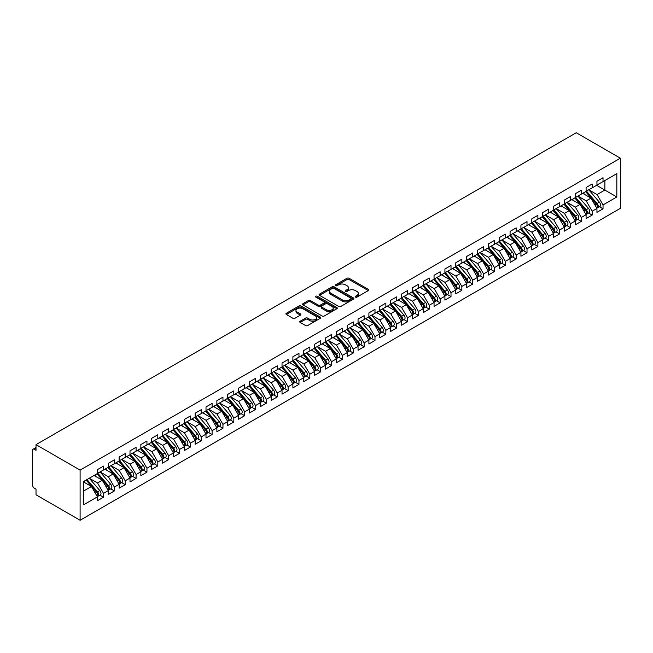 <?xml version="1.0" encoding="UTF-8"?>
<svg xmlns="http://www.w3.org/2000/svg" width="653" height="653" viewBox="0 0 653 653"><rect width="100%" height="100%" fill="white"/><g stroke="black" fill="none" stroke-linecap="round" stroke-linejoin="round"><path stroke-width="0.98" d="M355.469 297.115A1.053 0.612 0 0 0 356.962 297.115L368.284 290.577A1.51 0.873 0 0 0 368.733 289.956A1.51 0.873 0 0 0 368.284 289.344L349.102 278.268A1.51 0.873 0 0 0 346.972 278.268L335.642 284.806A1.053 0.612 0 0 0 335.332 285.239A1.053 0.612 0 0 0 335.642 285.671A1.053 0.612 0 0 0 337.136 285.671L338.605 284.822A4.824 2.783 0 0 1 345.421 284.822L347.021 285.745A4.824 2.783 0 0 1 348.433 287.712A4.824 2.783 0 0 1 347.021 289.679L345.559 290.528A1.053 0.612 0 0 0 345.249 290.96A1.053 0.612 0 0 0 345.559 291.393A1.053 0.612 0 0 0 347.053 291.393L348.514 290.544A4.824 2.783 0 0 1 355.338 290.544L356.938 291.467A4.824 2.783 0 0 1 358.35 293.434A4.824 2.783 0 0 1 356.938 295.409L355.469 296.25A1.053 0.612 0 0 0 355.159 296.682A1.053 0.612 0 0 0 355.469 297.115L355.469 296.25M300.176 321.219A1.51 0.873 0 0 0 299.735 321.839A1.51 0.873 0 0 0 300.176 322.451L305.563 325.561A1.51 0.873 0 0 0 307.694 325.561L320.272 318.297A1.51 0.873 0 0 0 320.713 317.685A1.51 0.873 0 0 0 320.272 317.064L301.082 305.988A1.51 0.873 0 0 0 298.952 305.988L286.373 313.252A1.51 0.873 0 0 0 285.932 313.864A1.51 0.873 0 0 0 286.373 314.485L292.879 318.24A1.51 0.873 0 0 0 295.009 318.24L300.388 315.13A1.51 0.873 0 0 0 300.829 314.517A1.51 0.873 0 0 0 300.388 313.897L297.164 312.036A4.032 2.326 0 0 1 295.98 310.387A4.032 2.326 0 0 1 298.47 308.24A4.032 2.326 0 0 1 302.87 308.747L315.497 316.036A4.032 2.326 0 0 1 316.681 317.685A4.032 2.326 0 0 1 314.191 319.831A4.032 2.326 0 0 1 309.8 319.333L307.694 318.117A1.51 0.873 0 0 0 305.563 318.117L300.176 321.219L300.176 322.451M576.264 132.739L620.35 158.197L80.107 470.103L36.013 444.652L576.264 132.739M338.711 306.42A1.51 0.873 0 0 0 340.842 306.42L353.42 299.164A1.51 0.873 0 0 0 353.861 298.543A1.51 0.873 0 0 0 353.42 297.931L334.23 286.855A1.51 0.873 0 0 0 332.099 286.855L319.521 294.111A1.51 0.873 0 0 0 319.08 294.732A1.51 0.873 0 0 0 319.521 295.344L338.711 306.42M316.264 297.344A1.053 0.612 0 0 1 317.342 297.49L336.826 308.738L324.263 315.995A1.51 0.873 0 0 1 322.133 315.995L302.951 304.91L308.33 301.833L308.33 300.576L302.951 303.686A1.51 0.873 0 0 0 302.51 304.298A1.51 0.873 0 0 0 302.951 304.91L302.951 303.686M308.33 301.833A1.51 0.873 0 0 1 310.461 301.833L310.461 300.576A1.51 0.873 0 0 0 308.33 300.576M310.461 300.576L318.24 305.065A1.51 0.873 0 0 0 320.378 305.065L323.945 303.008A1.51 0.873 0 0 0 324.386 302.388A1.51 0.873 0 0 0 323.945 301.776L315.848 297.099A1.053 0.612 0 0 1 315.538 296.666A1.053 0.612 0 0 1 316.191 296.103A1.053 0.612 0 0 1 317.342 296.233L336.842 307.498A1.51 0.873 0 0 1 337.283 308.118A1.51 0.873 0 0 1 336.842 308.73L336.842 307.498M36.013 444.652L36.013 450.292L34.282 449.288A2.302 1.33 -120 0 0 33.123 449.174A2.302 1.33 -120 0 0 32.65 450.227L32.65 485.334A2.302 1.33 -120 0 0 34.282 488.158L36.013 489.162L36.013 494.803L80.107 520.261L80.107 470.103M80.107 520.261L620.35 208.348L620.35 158.197M596.622 185.313L616.824 196.969L616.824 173.649L603.029 181.616L603.029 177.722L596.948 181.232L596.948 185.126L592.173 187.884L592.173 183.991L586.092 187.509L586.092 191.394L581.309 194.153L581.309 190.26L575.228 193.778L575.228 197.663L570.453 200.422L570.453 196.537L564.372 200.047L564.372 203.932L559.597 206.691L559.597 202.805L553.515 206.315L553.515 210.201L548.732 212.96L548.732 209.074L542.651 212.584L542.651 216.47L537.876 219.228L537.876 215.343L531.795 218.853L531.795 222.738L527.012 225.497L527.012 221.612L520.931 225.122L520.931 229.007L516.156 231.766L516.156 227.881L510.075 231.391L510.075 235.276L505.3 238.035L505.3 234.149L499.219 237.659L499.219 241.545L494.435 244.304L494.435 240.418L488.354 243.928L488.354 247.814L483.579 250.572L483.579 246.687L477.498 250.197L477.498 254.09L472.723 256.849L472.723 252.956L466.642 256.466L466.642 260.359L461.859 263.118L461.859 259.225L455.778 262.743L455.778 266.628L451.003 269.387L451.003 265.493L444.922 269.012L444.922 272.897L440.138 275.656L440.138 271.77L434.057 275.28L434.057 279.166L429.282 281.925L429.282 278.039L423.201 281.549L423.201 285.434L418.426 288.193L418.426 284.308L412.345 287.818L412.345 291.703L407.562 294.462L407.562 290.577L401.481 294.087L401.481 297.972L396.706 300.731L396.706 296.846L390.625 300.356L390.625 304.241L385.85 307L385.85 303.114L379.76 306.624L379.76 310.51L374.985 313.269L374.985 309.383L368.904 312.893L368.904 316.778L364.129 319.537L364.129 315.652L358.048 319.162L358.048 323.055L353.265 325.806L353.265 321.921L347.184 325.431L347.184 329.324L342.409 332.083L342.409 328.19L336.328 331.7L336.328 335.593L331.553 338.352L331.553 334.458L325.472 337.976L325.472 341.862L320.688 344.621L320.688 340.735L314.607 344.245L314.607 348.131L309.832 350.89L309.832 347.004L303.751 350.514L303.751 354.399L298.968 357.158L298.968 353.273L292.887 356.783L292.887 360.668L288.112 363.427L288.112 359.542L282.031 363.052L282.031 366.937L277.256 369.696L277.256 365.811L271.175 369.32L271.175 373.206L266.391 375.965L266.391 372.079L260.31 375.589L260.31 379.475L255.535 382.234L255.535 378.348L249.454 381.858L249.454 385.743L244.679 388.502L244.679 384.617L238.598 388.127L238.598 392.012L233.815 394.771L233.815 390.886L227.734 394.396L227.734 398.289L222.959 401.048L222.959 397.155L216.878 400.664L216.878 404.558L212.094 407.317L212.094 403.423L206.013 406.941L206.013 410.827L201.238 413.586L201.238 409.692L195.157 413.21L195.157 417.096L190.382 419.855L190.382 415.969L184.301 419.479L184.301 423.364L179.518 426.123L179.518 422.238L173.437 425.748L173.437 429.633L168.662 432.392L168.662 428.507L162.581 432.017L162.581 435.902L157.806 438.661L157.806 434.776L151.725 438.285L151.725 442.171L146.941 444.93L146.941 441.044L140.86 444.554L140.86 448.44L136.085 451.199L136.085 447.313L130.004 450.823L130.004 454.708L125.221 457.467L125.221 453.582L119.14 457.092L119.14 460.977L114.365 463.736L114.365 459.851L108.284 463.361L108.284 467.254L103.509 470.005L103.509 466.12L97.428 469.629L97.428 473.523L83.633 481.481L83.633 504.802L97.428 496.843L91.453 486.501L83.633 481.987M616.824 196.969L603.029 204.936L597.054 194.586L588.802 189.827L599.348 202.136L597.062 203.458A3.069 1.771 60 0 1 598.254 206.372A3.069 1.771 60 0 1 597.617 207.776A3.069 1.771 60 0 1 597.12 207.923M599.421 206.74L603.029 208.821L603.029 204.936M603.029 208.821L596.948 212.331L596.948 208.446L592.173 211.205L586.198 200.863L577.946 196.096L588.484 208.405L586.206 209.727A3.069 1.771 60 0 1 587.39 212.641A3.069 1.771 60 0 1 586.753 214.053A3.069 1.771 60 0 1 586.255 214.192M588.557 213.009L592.173 215.09L592.173 211.205M592.173 215.09L586.092 218.6L586.092 214.715L581.309 217.473L575.342 207.132L567.082 202.365M577.701 219.277L581.309 221.359L581.309 217.473M581.309 221.359L575.228 224.869L575.228 220.983L570.453 223.742L564.478 213.4L556.225 208.633M566.845 225.546L570.453 227.628L570.453 223.742M570.453 227.628L564.372 231.138L564.372 227.252L559.597 230.011L553.622 219.669L545.369 214.902M555.981 231.815L559.597 233.896L559.597 230.011M559.597 233.896L553.515 237.414L553.515 233.521L548.732 236.28L542.757 225.938L534.505 221.171M545.124 238.084L548.732 240.165L548.732 236.28M548.732 240.165L542.651 243.683L542.651 239.79L537.876 242.549L531.901 232.207L523.649 227.44M534.268 244.353L537.876 246.442L537.876 242.549M537.876 246.442L531.795 249.952L531.795 246.059L527.012 248.817L521.045 238.476L512.793 233.709M523.404 250.621L527.012 252.711L527.012 248.817M527.012 252.711L520.931 256.221L520.931 252.336L516.156 255.094L510.181 244.744L501.928 239.978L512.474 252.295L510.189 253.609A3.069 1.771 60 0 1 511.381 256.531A3.069 1.771 60 0 1 510.744 257.935A3.069 1.771 60 0 1 510.246 258.082M512.548 256.89L516.156 258.98L516.156 255.094M516.156 258.98L510.075 262.49L510.075 258.604L505.3 261.363L499.325 251.013L491.072 246.246L501.61 258.564L499.333 259.878A3.069 1.771 60 0 1 500.516 262.8A3.069 1.771 60 0 1 499.88 264.204A3.069 1.771 60 0 1 499.382 264.351M501.684 263.167L505.3 265.249L505.3 261.363M505.3 265.249L499.219 268.758L499.219 264.873L494.435 267.632L488.468 257.282L480.208 252.523M490.827 269.436L494.435 271.517L494.435 267.632M494.435 271.517L488.354 275.027L488.354 271.142L483.579 273.901L477.604 263.551L469.352 258.792L479.898 271.101L477.612 272.415A3.069 1.771 60 0 1 478.804 275.337A3.069 1.771 60 0 1 478.167 276.741A3.069 1.771 60 0 1 477.67 276.888M479.971 275.705L483.579 277.786L483.579 273.901M483.579 277.786L477.498 281.296L477.498 277.411L472.723 280.17L466.748 269.828L458.496 265.061L469.034 277.37L466.756 278.692A3.069 1.771 60 0 1 467.94 281.606A3.069 1.771 60 0 1 467.303 283.01A3.069 1.771 60 0 1 466.805 283.157M469.107 281.974L472.723 284.055L472.723 280.17M472.723 284.055L466.642 287.565L466.642 283.68L461.859 286.438L455.884 276.097L447.632 271.33L458.177 283.639L455.9 284.961A3.069 1.771 60 0 1 457.084 287.875A3.069 1.771 60 0 1 456.447 289.287A3.069 1.771 60 0 1 455.949 289.426M458.251 288.242L461.859 290.324L461.859 286.438M461.859 290.324L455.778 293.834L455.778 289.948L451.003 292.707L445.028 282.365L436.775 277.598L447.321 289.908L445.036 291.23A3.069 1.771 60 0 1 446.219 294.144A3.069 1.771 60 0 1 445.583 295.556A3.069 1.771 60 0 1 445.093 295.695M447.395 294.511L451.003 296.593L451.003 292.707M451.003 296.593L444.922 300.102L444.922 296.217L440.138 298.976L434.172 288.634L425.919 283.867M436.53 300.78L440.138 302.861L440.138 298.976M440.138 302.861L434.057 306.371L434.057 302.486L429.282 305.245L423.307 294.903L415.055 290.136L425.601 302.453L423.315 303.767A3.069 1.771 60 0 1 424.507 306.69A3.069 1.771 60 0 1 423.87 308.094A3.069 1.771 60 0 1 423.373 308.232M425.674 307.049L429.282 309.13L429.282 305.245M429.282 309.13L423.201 312.648L423.201 308.755L418.426 311.514L412.451 301.172L404.199 296.405M414.81 313.318L418.426 315.407L418.426 311.514M418.426 315.407L412.345 318.917L412.345 315.024L407.562 317.782L401.595 307.441L393.335 302.674M403.954 319.586L407.562 321.676L407.562 317.782M407.562 321.676L401.481 325.186L401.481 321.3L396.706 324.051L390.731 313.709L382.478 308.942M393.098 325.855L396.706 327.945L396.706 324.051M396.706 327.945L390.625 331.455L390.625 327.569L385.85 330.328L379.875 319.978L371.622 315.211M382.234 332.124L385.85 334.214L385.85 330.328M385.85 334.214L379.76 337.723L379.76 333.838L374.985 336.597L369.01 326.247L360.758 321.488L371.304 333.797L369.018 335.111A3.069 1.771 60 0 1 370.21 338.034A3.069 1.771 60 0 1 369.574 339.438A3.069 1.771 60 0 1 369.076 339.584M371.377 338.401L374.985 340.482L374.985 336.597M374.985 340.482L368.904 343.992L368.904 340.107L364.129 342.866L358.154 332.516L349.902 327.757L360.44 340.066L358.162 341.38A3.069 1.771 60 0 1 359.346 344.302A3.069 1.771 60 0 1 358.709 345.706A3.069 1.771 60 0 1 358.219 345.853M360.521 344.67L364.129 346.751L364.129 342.866M364.129 346.751L358.048 350.261L358.048 346.376L353.265 349.135L347.298 338.785L339.046 334.026M349.657 350.939L353.265 353.02L353.265 349.135M353.265 353.02L347.184 356.53L347.184 352.644L342.409 355.403L336.434 345.062L328.181 340.295L338.727 352.604L336.442 353.926A3.069 1.771 60 0 1 337.634 356.84A3.069 1.771 60 0 1 336.997 358.244A3.069 1.771 60 0 1 336.499 358.391M338.801 357.207L342.409 359.289L342.409 355.403M342.409 359.289L336.328 362.799L336.328 358.913L331.553 361.672L325.578 351.33L317.325 346.563L327.863 358.872L325.586 360.195A3.069 1.771 60 0 1 326.769 363.109A3.069 1.771 60 0 1 326.133 364.521A3.069 1.771 60 0 1 325.635 364.66M327.937 363.476L331.553 365.558L331.553 361.672M331.553 365.558L325.472 369.067L325.472 365.182L320.688 367.941L314.722 357.599L306.461 352.832L317.007 365.141L314.73 366.464A3.069 1.771 60 0 1 315.913 369.378A3.069 1.771 60 0 1 315.277 370.79A3.069 1.771 60 0 1 314.779 370.928M317.08 369.745L320.688 371.826L320.688 367.941M320.688 371.826L314.607 375.336L314.607 371.451L309.832 374.21L303.857 363.868L295.605 359.101L306.151 371.418L303.865 372.732A3.069 1.771 60 0 1 305.057 375.646A3.069 1.771 60 0 1 304.42 377.059A3.069 1.771 60 0 1 303.923 377.197M306.224 376.014L309.832 378.095L309.832 374.21M309.832 378.095L303.751 381.613L303.751 377.72L298.968 380.479L293.001 370.137L284.749 365.37M295.36 382.283L298.968 384.364L298.968 380.479M298.968 384.364L292.887 387.882L292.887 383.988L288.112 386.747L282.137 376.406L273.885 371.639L284.43 383.956L282.145 385.27A3.069 1.771 60 0 1 283.337 388.192A3.069 1.771 60 0 1 282.7 389.596A3.069 1.771 60 0 1 282.202 389.735M284.504 388.551L288.112 390.641L288.112 386.747M288.112 390.641L282.031 394.151L282.031 390.257L277.256 393.016L271.281 382.674L263.028 377.907M273.648 394.82L277.256 396.91L277.256 393.016M277.256 396.91L271.175 400.42L271.175 396.534L266.391 399.293L260.425 388.943L252.172 384.176M262.784 401.089L266.391 403.179L266.391 399.293M266.391 403.179L260.31 406.688L260.31 402.803L255.535 405.562L249.56 395.212L241.308 390.445M251.927 407.366L255.535 409.447L255.535 405.562M255.535 409.447L249.454 412.957L249.454 409.072L244.679 411.831L238.704 401.481L230.452 396.722M241.063 413.635L244.679 415.716L244.679 411.831M244.679 415.716L238.598 419.226L238.598 415.341L233.815 418.1L227.848 407.75L219.588 402.991L230.134 415.3L227.856 416.614A3.069 1.771 60 0 1 229.04 419.536A3.069 1.771 60 0 1 228.403 420.94A3.069 1.771 60 0 1 227.905 421.087M230.207 419.903L233.815 421.985L233.815 418.1M233.815 421.985L227.734 425.495L227.734 421.609L222.959 424.368L216.984 414.018L208.731 409.26L219.277 421.569L216.992 422.891A3.069 1.771 60 0 1 218.175 425.805A3.069 1.771 60 0 1 217.547 427.209A3.069 1.771 60 0 1 217.049 427.356M219.351 426.172L222.959 428.254L222.959 424.368M222.959 428.254L216.878 431.764L216.878 427.878L212.094 430.637L206.128 420.295L197.875 415.528M208.487 432.441L212.094 434.523L212.094 430.637M212.094 434.523L206.013 438.032L206.013 434.147L201.238 436.906L195.263 426.564L187.011 421.797L197.557 434.106L195.271 435.429A3.069 1.771 60 0 1 196.463 438.343A3.069 1.771 60 0 1 195.827 439.755A3.069 1.771 60 0 1 195.329 439.893M197.63 438.71L201.238 440.791L201.238 436.906M201.238 440.791L195.157 444.301L195.157 440.416L190.382 443.175L184.407 432.833L176.155 428.066L186.693 440.383L184.415 441.697A3.069 1.771 60 0 1 185.599 444.611A3.069 1.771 60 0 1 184.962 446.023A3.069 1.771 60 0 1 184.472 446.162M186.774 444.979L190.382 447.06L190.382 443.175M190.382 447.06L184.301 450.57L184.301 446.685L179.518 449.444L173.551 439.102L165.299 434.335L175.837 446.652L173.559 447.966A3.069 1.771 60 0 1 174.743 450.888A3.069 1.771 60 0 1 174.106 452.292A3.069 1.771 60 0 1 173.608 452.431M175.91 451.247L179.518 453.329L179.518 449.444M179.518 453.329L173.437 456.847L173.437 452.953L168.662 455.712L162.687 445.37L154.434 440.604L164.98 452.921L162.695 454.235A3.069 1.771 60 0 1 163.887 457.157A3.069 1.771 60 0 1 163.25 458.561A3.069 1.771 60 0 1 162.752 458.7M165.054 457.516L168.662 459.598L168.662 455.712M168.662 459.598L162.581 463.116L162.581 459.222L157.806 461.981L151.831 451.639L143.578 446.872M154.19 463.785L157.806 465.875L157.806 461.981M157.806 465.875L151.725 469.385L151.725 465.491L146.941 468.25L140.975 457.908L132.714 453.141L143.26 465.458L140.983 466.773A3.069 1.771 60 0 1 142.166 469.695A3.069 1.771 60 0 1 141.53 471.099A3.069 1.771 60 0 1 141.032 471.237M143.334 470.054L146.941 472.143L146.941 468.25M146.941 472.143L140.86 475.653L140.86 471.768L136.085 474.527L130.11 464.177L121.858 459.41M132.477 476.323L136.085 478.412L136.085 474.527M136.085 478.412L130.004 481.922L130.004 478.037L125.221 480.796L119.254 470.446L111.002 465.687M121.613 482.6L125.221 484.681L125.221 480.796M125.221 484.681L119.14 488.191L119.14 484.306L114.365 487.065L108.39 476.714L100.138 471.956M110.757 488.868L114.365 490.95L114.365 487.065M114.365 490.95L108.284 494.46L108.284 490.574L103.509 493.333L97.534 482.983L89.281 478.225M99.901 495.137L103.509 497.219L103.509 493.333M103.509 497.219L97.428 500.729L97.428 496.843M97.428 473.392L103.509 470.005M83.633 491.015L91.453 486.501M108.284 467.124L114.365 463.736M97.534 482.983L102.309 480.224L94.056 475.466M108.284 490.574L102.309 480.224M119.14 460.855L125.221 457.467M108.39 476.714L113.173 473.956L104.921 469.197M119.14 484.306L113.173 473.956M130.004 454.586L136.085 451.199M119.254 470.446L124.029 467.687L115.777 462.928M130.004 478.037L124.029 467.687M140.86 448.317L146.941 444.93M130.11 464.177L134.885 461.418L126.633 456.651M140.86 471.768L134.885 461.418M151.725 442.048L157.806 438.661M140.975 457.908L145.75 455.149L137.497 450.382M151.725 465.491L145.75 455.149M162.581 435.78L168.662 432.392M151.831 451.639L156.606 448.88L148.353 444.113M162.581 459.222L156.606 448.88M173.437 429.511L179.518 426.123M162.687 445.37L167.47 442.612L159.218 437.845M173.437 452.953L167.47 442.612M184.301 423.242L190.382 419.855M173.551 439.102L178.326 436.343L170.074 431.576M184.301 446.685L178.326 436.343M195.157 416.965L201.238 413.586M184.407 432.833L189.182 430.074L180.93 425.307M195.157 440.416L189.182 430.074M206.013 410.696L212.094 407.317M195.263 426.564L200.047 423.805L191.794 419.038M206.013 434.147L200.047 423.805M216.878 404.427L222.959 401.048M206.128 420.295L210.903 417.536L202.65 412.769M216.878 427.878L210.903 417.536M227.734 398.159L233.815 394.771M216.984 414.018L221.767 411.268L213.507 406.501M227.734 421.609L221.767 411.268M238.598 391.89L244.679 388.502M227.848 407.75L232.623 404.991L224.371 400.232M238.598 415.341L232.623 404.991M249.454 385.621L255.535 382.234M238.704 401.481L243.479 398.722L235.227 393.963M249.454 409.072L243.479 398.722M260.31 379.352L266.391 375.965M249.56 395.212L254.344 392.453L246.091 387.694M260.31 402.803L254.344 392.453M271.175 373.083L277.256 369.696M260.425 388.943L265.2 386.184L256.947 381.417M271.175 396.534L265.2 386.184M282.031 366.815L288.112 363.427M271.281 382.674L276.056 379.915L267.803 375.149M282.031 390.257L276.056 379.915M292.887 360.546L298.968 357.158M282.137 376.406L286.92 373.647L278.668 368.88M292.887 383.988L286.92 373.647M303.751 354.277L309.832 350.89M293.001 370.137L297.776 367.378L289.524 362.611M303.751 377.72L297.776 367.378M314.607 348.008L320.688 344.621M303.857 363.868L308.64 361.109L300.38 356.342M314.607 371.451L308.64 361.109M325.472 341.731L331.553 338.352M314.722 357.599L319.497 354.84L311.244 350.073M325.472 365.182L319.497 354.84M336.328 335.462L342.409 332.083M325.578 351.33L330.353 348.571L322.1 343.805M336.328 358.913L330.353 348.571M347.184 329.194L353.265 325.806M336.434 345.062L341.217 342.303L332.965 337.536M347.184 352.644L341.217 342.303M358.048 322.925L364.129 319.537M347.298 338.785L352.073 336.026L343.821 331.267M358.048 346.376L352.073 336.026M368.904 316.656L374.985 313.269M358.154 332.516L362.929 329.757L354.677 324.998M368.904 340.107L362.929 329.757M379.76 310.387L385.85 307M369.01 326.247L373.794 323.488L365.541 318.729M379.76 333.838L373.794 323.488M390.625 304.118L396.706 300.731M379.875 319.978L384.65 317.219L376.397 312.452M390.625 327.569L384.65 317.219M401.481 297.85L407.562 294.462M390.731 313.709L395.514 310.95L387.253 306.184M401.481 321.3L395.514 310.95M412.345 291.581L418.426 288.193M401.595 307.441L406.37 304.682L398.118 299.915M412.345 315.024L406.37 304.682M423.201 285.312L429.282 281.925M412.451 301.172L417.226 298.413L408.974 293.646M423.201 308.755L417.226 298.413M434.057 279.043L440.138 275.656M423.307 294.903L428.09 292.144L419.838 287.377M434.057 302.486L428.09 292.144M444.922 272.766L451.003 269.387M434.172 288.634L438.947 285.875L430.694 281.108M444.922 296.217L438.947 285.875M455.778 266.497L461.859 263.118M445.028 282.365L449.803 279.606L441.55 274.84M455.778 289.948L449.803 279.606M466.642 260.229L472.723 256.849M455.884 276.097L460.667 273.338L452.415 268.571M466.642 283.68L460.667 273.338M477.498 253.96L483.579 250.572M466.748 269.828L471.523 267.069L463.271 262.302M477.498 277.411L471.523 267.069M488.354 247.691L494.435 244.304M477.604 263.551L482.387 260.792L474.127 256.033M488.354 271.142L482.387 260.792M499.219 241.422L505.3 238.035M488.468 257.282L493.244 254.523L484.991 249.764M499.219 264.873L493.244 254.523M510.075 235.153L516.156 231.766M499.325 251.013L504.1 248.254L495.847 243.496M510.075 258.604L504.1 248.254M520.931 228.885L527.012 225.497M510.181 244.744L514.964 241.985L506.712 237.219M520.931 252.336L514.964 241.985M531.795 222.616L537.876 219.228M521.045 238.476L525.82 235.717L517.568 230.95M531.795 246.059L525.82 235.717M542.651 216.347L548.732 212.96M531.901 232.207L536.676 229.448L528.424 224.681M542.651 239.79L536.676 229.448M553.515 210.078L559.597 206.691M542.757 225.938L547.54 223.179L539.288 218.412M553.515 233.521L547.54 223.179M564.372 203.809L570.453 200.422M553.622 219.669L558.397 216.91L550.144 212.143M564.372 227.252L558.397 216.91M575.228 197.532L581.309 194.153M564.478 213.4L569.261 210.641L561 205.875M575.228 220.983L569.261 210.641M586.092 191.264L592.173 187.884M575.342 207.132L580.117 204.373L571.865 199.606M586.092 214.715L580.117 204.373M596.948 184.995L603.029 181.616M597.054 194.586L604.874 190.072L604.874 180.546L616.824 173.649M586.198 200.863L590.973 198.104L582.721 193.337M596.948 208.446L590.973 198.104M355.893 297.262L356.938 296.658A4.824 2.783 0 0 0 358.35 294.691L358.35 293.434M348.433 287.712L348.433 288.969A4.824 2.783 0 0 1 347.021 290.936L345.976 291.54M368.268 290.585L349.102 279.525A1.51 0.873 0 0 0 346.972 279.525L336.066 285.818M353.395 299.172L334.23 288.104A1.51 0.873 0 0 0 332.099 288.104L319.546 295.36M350.751 298.976A1.053 0.612 0 0 0 351.061 298.543A1.053 0.612 0 0 0 350.751 298.111L333.912 288.389A1.053 0.612 0 0 0 332.418 288.389L330.875 289.279A4.824 2.783 0 0 0 329.463 291.254A4.824 2.783 0 0 0 330.875 293.221L342.384 299.866A4.824 2.783 0 0 0 349.208 299.866L350.751 298.976L350.751 300.233A1.053 0.612 0 0 0 351.061 299.8L351.061 298.543M329.463 291.254L329.463 292.503A4.824 2.783 0 0 0 330.875 294.479L330.875 293.221M350.751 300.233L349.208 301.123A4.824 2.783 0 0 1 342.384 301.123L330.875 294.479M310.461 301.833L318.24 306.322A1.51 0.873 0 0 0 320.378 306.322L323.945 304.257A1.51 0.873 0 0 0 324.386 303.645L324.386 302.388M326.32 309.726A4.032 2.326 0 0 0 330.712 310.232A4.032 2.326 0 0 0 333.201 308.085A4.032 2.326 0 0 0 332.018 306.437L327.569 303.865A1.51 0.873 0 0 0 325.439 303.865L321.864 305.93A1.51 0.873 0 0 0 321.423 306.543A1.51 0.873 0 0 0 321.864 307.163L326.32 309.726L326.32 310.983A4.032 2.326 0 0 0 330.712 311.489A4.032 2.326 0 0 0 333.201 309.334L333.201 308.085M321.423 306.543L321.423 307.8A1.51 0.873 0 0 0 321.864 308.412L321.864 307.163M326.32 310.983L321.864 308.412M316.681 317.685L316.681 318.933A4.032 2.326 0 0 1 314.191 321.088A4.032 2.326 0 0 1 309.8 320.582L307.694 319.366A1.51 0.873 0 0 0 305.563 319.366L300.2 322.468M295.98 310.387L295.98 311.644A4.032 2.326 0 0 0 297.164 313.293L297.164 312.036M300.372 315.138L297.164 313.293M320.272 317.064L320.272 318.297L301.082 307.245A1.51 0.873 0 0 0 298.952 307.245L286.389 314.493L286.373 313.252M597.617 207.776L599.895 206.462A3.069 1.771 -120 0 0 600.531 205.058A3.069 1.771 -120 0 0 599.348 202.136M585.643 191.647L596.197 203.956A3.069 1.771 60 0 1 597.381 206.879A3.069 1.771 60 0 1 596.826 208.234M584.615 194.423L583.358 192.97M586.508 191.149L597.062 203.458M586.753 214.053L589.039 212.731A3.069 1.771 -120 0 0 589.675 211.327A3.069 1.771 -120 0 0 588.484 208.405M574.779 197.924L585.341 210.225A3.069 1.771 60 0 1 586.525 213.147A3.069 1.771 60 0 1 585.97 214.502M573.75 200.7L572.501 199.238M575.652 197.418L586.206 209.727M564.788 203.687L575.35 215.996A3.069 1.771 60 0 1 576.534 218.91A3.069 1.771 60 0 1 575.897 220.322L578.174 219A3.069 1.771 -120 0 0 578.811 217.596A3.069 1.771 -120 0 0 577.627 214.674L567.073 202.373M575.897 220.322A3.069 1.771 60 0 1 575.399 220.461M563.923 204.193L574.477 216.494A3.069 1.771 60 0 1 575.66 219.416A3.069 1.771 60 0 1 575.105 220.771M562.894 206.968L561.645 205.507M553.932 209.956L564.486 222.265A3.069 1.771 60 0 1 565.678 225.179A3.069 1.771 60 0 1 565.041 226.591L567.318 225.269A3.069 1.771 -120 0 0 567.955 223.865A3.069 1.771 -120 0 0 566.771 220.943L556.209 208.642M565.041 226.591A3.069 1.771 60 0 1 564.543 226.73M553.067 210.462L563.621 222.763A3.069 1.771 60 0 1 564.804 225.685A3.069 1.771 60 0 1 564.249 227.04M552.038 213.237L550.781 211.776M543.076 216.225L553.63 228.534A3.069 1.771 60 0 1 554.813 231.456A3.069 1.771 60 0 1 554.177 232.86L556.462 231.537A3.069 1.771 -120 0 0 557.099 230.134A3.069 1.771 -120 0 0 555.907 227.22L545.353 214.91M554.177 232.86A3.069 1.771 60 0 1 553.679 232.999M542.202 216.731L552.756 229.032A3.069 1.771 60 0 1 553.948 231.954A3.069 1.771 60 0 1 553.385 233.309M541.174 219.506L539.925 218.045M532.211 222.493L542.774 234.802A3.069 1.771 60 0 1 543.957 237.725A3.069 1.771 60 0 1 543.32 239.129L545.598 237.814A3.069 1.771 -120 0 0 546.235 236.402A3.069 1.771 -120 0 0 545.051 233.488L534.497 221.179M543.32 239.129A3.069 1.771 60 0 1 542.823 239.267M531.346 223L541.9 235.3A3.069 1.771 60 0 1 543.084 238.223A3.069 1.771 60 0 1 542.529 239.578M530.318 225.775L529.061 224.314M521.355 228.77L531.909 241.071A3.069 1.771 60 0 1 533.093 243.993A3.069 1.771 60 0 1 532.456 245.397L534.742 244.083A3.069 1.771 -120 0 0 535.378 242.671A3.069 1.771 -120 0 0 534.195 239.757L523.633 227.448M532.456 245.397A3.069 1.771 60 0 1 531.966 245.536M520.482 229.268L531.044 241.569A3.069 1.771 60 0 1 532.228 244.491A3.069 1.771 60 0 1 531.673 245.846M519.453 232.044L518.204 230.582M510.499 235.039L521.053 247.34A3.069 1.771 60 0 1 522.237 250.262A3.069 1.771 60 0 1 521.6 251.666L523.877 250.352A3.069 1.771 -120 0 0 524.514 248.94A3.069 1.771 -120 0 0 523.331 246.026L512.776 233.717M521.6 251.666A3.069 1.771 60 0 1 521.102 251.805M509.626 235.537L520.18 247.846A3.069 1.771 60 0 1 521.372 250.76A3.069 1.771 60 0 1 520.808 252.115M508.597 238.312L507.348 236.851M510.744 257.935L513.021 256.621A3.069 1.771 -120 0 0 513.658 255.217A3.069 1.771 -120 0 0 512.474 252.295M498.77 241.806L509.324 254.115A3.069 1.771 60 0 1 510.507 257.029A3.069 1.771 60 0 1 509.952 258.384M497.741 244.581L496.484 243.12M499.635 241.308L510.189 253.609M499.88 264.204L502.165 262.89A3.069 1.771 -120 0 0 502.802 261.486A3.069 1.771 -120 0 0 501.61 258.564M487.905 248.075L498.468 260.384A3.069 1.771 60 0 1 499.651 263.298A3.069 1.771 60 0 1 499.096 264.661M486.877 250.85L485.628 249.397M488.779 247.577L499.333 259.878M477.914 253.846L488.477 266.146A3.069 1.771 60 0 1 489.66 269.069A3.069 1.771 60 0 1 489.024 270.473L491.301 269.158A3.069 1.771 -120 0 0 491.938 267.754A3.069 1.771 -120 0 0 490.754 264.832L480.2 252.531M489.024 270.473A3.069 1.771 60 0 1 488.526 270.62M477.049 254.344L487.603 266.653A3.069 1.771 60 0 1 488.787 269.567A3.069 1.771 60 0 1 488.232 270.93M476.021 257.119L474.772 255.666M478.167 276.741L480.445 275.427A3.069 1.771 -120 0 0 481.081 274.023A3.069 1.771 -120 0 0 479.898 271.101M466.193 260.612L476.747 272.921A3.069 1.771 60 0 1 477.931 275.844A3.069 1.771 60 0 1 477.376 277.199M465.165 263.388L463.908 261.935M467.058 260.114L477.612 272.415M467.303 283.01L469.589 281.696A3.069 1.771 -120 0 0 470.225 280.292A3.069 1.771 -120 0 0 469.034 277.37M455.329 266.881L465.883 279.19A3.069 1.771 60 0 1 467.075 282.112A3.069 1.771 60 0 1 466.511 283.467M454.3 269.665L453.051 268.203M456.202 266.383L466.756 278.692M456.447 289.287L458.724 287.965A3.069 1.771 -120 0 0 459.361 286.561A3.069 1.771 -120 0 0 458.177 283.639M444.473 273.158L455.027 285.459A3.069 1.771 60 0 1 456.21 288.381A3.069 1.771 60 0 1 455.655 289.736M443.444 275.933L442.187 274.472M445.338 272.652L455.9 284.961M445.583 295.556L447.868 294.234A3.069 1.771 -120 0 0 448.505 292.83A3.069 1.771 -120 0 0 447.321 289.908M433.608 279.427L444.171 291.728A3.069 1.771 60 0 1 445.354 294.65A3.069 1.771 60 0 1 444.799 296.005M432.58 282.202L431.331 280.741M434.482 278.921L445.036 291.23M423.626 285.19L434.18 297.499A3.069 1.771 60 0 1 435.363 300.413A3.069 1.771 60 0 1 434.727 301.825L437.004 300.502A3.069 1.771 -120 0 0 437.641 299.098A3.069 1.771 -120 0 0 436.457 296.184L425.903 283.875M434.727 301.825A3.069 1.771 60 0 1 434.229 301.964M422.752 285.696L433.306 297.997A3.069 1.771 60 0 1 434.498 300.919A3.069 1.771 60 0 1 433.935 302.274M421.724 288.471L420.475 287.01M423.87 308.094L426.148 306.771A3.069 1.771 -120 0 0 426.784 305.367A3.069 1.771 -120 0 0 425.601 302.453M411.896 291.964L422.45 304.265A3.069 1.771 60 0 1 423.634 307.188A3.069 1.771 60 0 1 423.079 308.543M410.868 294.74L409.611 293.279M412.761 291.458L423.315 303.767M401.905 297.727L412.459 310.036A3.069 1.771 60 0 1 413.643 312.958A3.069 1.771 60 0 1 413.006 314.362L415.292 313.048A3.069 1.771 -120 0 0 415.928 311.636A3.069 1.771 -120 0 0 414.737 308.722L404.183 296.413M413.006 314.362A3.069 1.771 60 0 1 412.508 314.501M401.032 298.233L411.594 310.534A3.069 1.771 60 0 1 412.778 313.456A3.069 1.771 60 0 1 412.214 314.811M400.003 301.009L398.754 299.547M391.041 304.004L401.603 316.305A3.069 1.771 60 0 1 402.787 319.227A3.069 1.771 60 0 1 402.15 320.631L404.427 319.317A3.069 1.771 -120 0 0 405.064 317.905A3.069 1.771 -120 0 0 403.881 314.991L393.326 302.682M402.15 320.631A3.069 1.771 60 0 1 401.652 320.77M390.176 304.502L400.73 316.811A3.069 1.771 60 0 1 401.913 319.725A3.069 1.771 60 0 1 401.358 321.08M389.147 307.277L387.898 305.816M380.185 310.273L390.739 322.574A3.069 1.771 60 0 1 391.931 325.496A3.069 1.771 60 0 1 391.294 326.9L393.571 325.586A3.069 1.771 -120 0 0 394.208 324.174A3.069 1.771 -120 0 0 393.024 321.26L382.462 308.951M391.294 326.9A3.069 1.771 60 0 1 390.796 327.039M379.32 310.771L389.874 323.08A3.069 1.771 60 0 1 391.057 325.994A3.069 1.771 60 0 1 390.502 327.349M378.291 313.546L377.034 312.085M369.329 316.542L379.883 328.843A3.069 1.771 60 0 1 381.066 331.765A3.069 1.771 60 0 1 380.43 333.169L382.715 331.855A3.069 1.771 -120 0 0 383.352 330.451A3.069 1.771 -120 0 0 382.16 327.528L371.606 315.219M380.43 333.169A3.069 1.771 60 0 1 379.932 333.316M368.455 317.04L379.009 329.349A3.069 1.771 60 0 1 380.201 332.263A3.069 1.771 60 0 1 379.638 333.618M367.427 319.815L366.178 318.354M369.574 339.438L371.851 338.123A3.069 1.771 -120 0 0 372.488 336.719A3.069 1.771 -120 0 0 371.304 333.797M357.599 323.308L368.153 335.618A3.069 1.771 60 0 1 369.337 338.532A3.069 1.771 60 0 1 368.782 339.895M356.571 326.084L355.314 324.631M358.464 322.811L369.018 335.111M358.709 345.706L360.995 344.392A3.069 1.771 -120 0 0 361.631 342.988A3.069 1.771 -120 0 0 360.44 340.066M346.735 329.577L357.297 341.886A3.069 1.771 60 0 1 358.481 344.808A3.069 1.771 60 0 1 357.926 346.163M345.706 332.353L344.458 330.9M347.608 329.079L358.162 341.38M336.744 335.348L347.306 347.657A3.069 1.771 60 0 1 348.49 350.571A3.069 1.771 60 0 1 347.853 351.975L350.13 350.661A3.069 1.771 -120 0 0 350.767 349.257A3.069 1.771 -120 0 0 349.584 346.335L339.029 334.034M347.853 351.975A3.069 1.771 60 0 1 347.355 352.122M335.879 335.846L346.433 348.155A3.069 1.771 60 0 1 347.625 351.077A3.069 1.771 60 0 1 347.061 352.432M334.85 338.621L333.601 337.168M336.997 358.244L339.274 356.93A3.069 1.771 -120 0 0 339.911 355.526A3.069 1.771 -120 0 0 338.727 352.604M325.023 342.123L335.577 354.424A3.069 1.771 60 0 1 336.76 357.346A3.069 1.771 60 0 1 336.205 358.701M323.994 344.898L322.737 343.437M325.888 341.617L336.442 353.926M326.133 364.521L328.418 363.199A3.069 1.771 -120 0 0 329.055 361.795A3.069 1.771 -120 0 0 327.863 358.872M314.158 348.392L324.721 360.693A3.069 1.771 60 0 1 325.904 363.615A3.069 1.771 60 0 1 325.341 364.97M313.13 351.167L311.881 349.706M315.032 347.886L325.586 360.195M315.277 370.79L317.554 369.467A3.069 1.771 -120 0 0 318.191 368.063A3.069 1.771 -120 0 0 317.007 365.141M303.302 354.661L313.856 366.962A3.069 1.771 60 0 1 315.04 369.884A3.069 1.771 60 0 1 314.485 371.239M302.274 357.436L301.025 355.975M304.167 354.155L314.73 366.464M304.42 377.059L306.698 375.736A3.069 1.771 -120 0 0 307.334 374.332A3.069 1.771 -120 0 0 306.151 371.418M292.446 360.929L303 373.23A3.069 1.771 60 0 1 304.184 376.152A3.069 1.771 60 0 1 303.629 377.507M291.409 363.705L290.161 362.244M293.311 360.423L303.865 372.732M282.455 366.692L293.009 379.001A3.069 1.771 60 0 1 294.193 381.923A3.069 1.771 60 0 1 293.556 383.327L295.842 382.013A3.069 1.771 -120 0 0 296.478 380.601A3.069 1.771 -120 0 0 295.287 377.687L284.732 365.378M293.556 383.327A3.069 1.771 60 0 1 293.058 383.466M281.582 367.198L292.136 379.499A3.069 1.771 60 0 1 293.328 382.421A3.069 1.771 60 0 1 292.764 383.776M280.553 369.973L279.304 368.512M282.7 389.596L284.977 388.282A3.069 1.771 -120 0 0 285.614 386.87A3.069 1.771 -120 0 0 284.43 383.956M270.726 373.467L281.28 385.768A3.069 1.771 60 0 1 282.463 388.69A3.069 1.771 60 0 1 281.908 390.045M269.697 376.242L268.44 374.781M271.591 372.961L282.145 385.27M260.735 379.238L271.289 391.539A3.069 1.771 60 0 1 272.472 394.461A3.069 1.771 60 0 1 271.836 395.865L274.121 394.551A3.069 1.771 -120 0 0 274.758 393.139A3.069 1.771 -120 0 0 273.566 390.225L263.012 377.916M271.836 395.865A3.069 1.771 60 0 1 271.346 396.004M259.861 379.736L270.424 392.045A3.069 1.771 60 0 1 271.607 394.959A3.069 1.771 60 0 1 271.052 396.314M258.833 382.511L257.584 381.05M249.87 385.507L260.433 397.808A3.069 1.771 60 0 1 261.616 400.73A3.069 1.771 60 0 1 260.98 402.134L263.257 400.82A3.069 1.771 -120 0 0 263.894 399.416A3.069 1.771 -120 0 0 262.71 396.493L252.156 384.184M260.98 402.134A3.069 1.771 60 0 1 260.482 402.281M249.005 386.005L259.559 398.314A3.069 1.771 60 0 1 260.751 401.228A3.069 1.771 60 0 1 260.188 402.583M247.977 388.78L246.728 387.319M239.014 391.776L249.568 404.076A3.069 1.771 60 0 1 250.76 406.999A3.069 1.771 60 0 1 250.123 408.403L252.401 407.088A3.069 1.771 -120 0 0 253.038 405.684A3.069 1.771 -120 0 0 251.854 402.762L241.292 390.453M250.123 408.403A3.069 1.771 60 0 1 249.626 408.549M238.149 392.273L248.703 404.582A3.069 1.771 60 0 1 249.887 407.496A3.069 1.771 60 0 1 249.332 408.851M237.121 395.049L235.864 393.588M228.158 398.044L238.712 410.345A3.069 1.771 60 0 1 239.896 413.267A3.069 1.771 60 0 1 239.259 414.671L241.545 413.357A3.069 1.771 -120 0 0 242.181 411.953A3.069 1.771 -120 0 0 240.99 409.031L230.436 396.73M239.259 414.671A3.069 1.771 60 0 1 238.761 414.818M227.285 398.542L237.847 410.851A3.069 1.771 60 0 1 239.031 413.765A3.069 1.771 60 0 1 238.467 415.128M226.256 401.317L225.007 399.865M228.403 420.94L230.68 419.626A3.069 1.771 -120 0 0 231.317 418.222A3.069 1.771 -120 0 0 230.134 415.3M216.429 404.811L226.983 417.12A3.069 1.771 60 0 1 228.166 420.042A3.069 1.771 60 0 1 227.611 421.397M215.4 407.586L214.151 406.133M217.294 404.313L227.856 416.614M217.547 427.209L219.824 425.895A3.069 1.771 -120 0 0 220.461 424.491A3.069 1.771 -120 0 0 219.277 421.569M205.573 411.08L216.127 423.389A3.069 1.771 60 0 1 217.31 426.311A3.069 1.771 60 0 1 216.755 427.666M204.536 413.855L203.287 412.402M206.438 410.582L216.992 422.891M195.582 416.851L206.136 429.16A3.069 1.771 60 0 1 207.319 432.074A3.069 1.771 60 0 1 206.683 433.486L208.968 432.164A3.069 1.771 -120 0 0 209.597 430.76A3.069 1.771 -120 0 0 208.413 427.837L197.859 415.537M206.683 433.486A3.069 1.771 60 0 1 206.185 433.625M194.708 417.357L205.262 429.658A3.069 1.771 60 0 1 206.454 432.58A3.069 1.771 60 0 1 205.891 433.935M193.68 420.132L192.431 418.671M195.827 439.755L198.104 438.432A3.069 1.771 -120 0 0 198.741 437.028A3.069 1.771 -120 0 0 197.557 434.106M183.852 423.626L194.406 435.926A3.069 1.771 60 0 1 195.59 438.849A3.069 1.771 60 0 1 195.035 440.204M182.824 426.401L181.567 424.94M184.717 423.12L195.271 435.429M184.962 446.023L187.248 444.701A3.069 1.771 -120 0 0 187.884 443.297A3.069 1.771 -120 0 0 186.693 440.383M172.988 429.894L183.55 442.195A3.069 1.771 60 0 1 184.734 445.117A3.069 1.771 60 0 1 184.179 446.472M171.959 432.67L170.711 431.209M173.861 429.388L184.415 441.697M174.106 452.292L176.383 450.97A3.069 1.771 -120 0 0 177.02 449.566A3.069 1.771 -120 0 0 175.837 446.652M162.132 436.163L172.686 448.464A3.069 1.771 60 0 1 173.878 451.386A3.069 1.771 60 0 1 173.314 452.741M161.103 438.938L159.854 437.477M162.997 435.657L173.559 447.966M163.25 458.561L165.527 457.247A3.069 1.771 -120 0 0 166.164 455.835A3.069 1.771 -120 0 0 164.98 452.921M151.276 442.432L161.83 454.733A3.069 1.771 60 0 1 163.013 457.655A3.069 1.771 60 0 1 162.458 459.01M150.247 445.207L148.99 443.746M152.141 441.926L162.695 454.235M141.285 448.203L151.839 460.504A3.069 1.771 60 0 1 153.022 463.426A3.069 1.771 60 0 1 152.386 464.83L154.671 463.516A3.069 1.771 -120 0 0 155.308 462.104A3.069 1.771 -120 0 0 154.116 459.19L143.562 446.881M152.386 464.83A3.069 1.771 60 0 1 151.888 464.969M140.411 448.701L150.974 461.01A3.069 1.771 60 0 1 152.157 463.924A3.069 1.771 60 0 1 151.594 465.279M139.383 451.476L138.134 450.015M141.53 471.099L143.807 469.785A3.069 1.771 -120 0 0 144.444 468.372A3.069 1.771 -120 0 0 143.26 465.458M129.555 454.97L140.109 467.279A3.069 1.771 60 0 1 141.293 470.193A3.069 1.771 60 0 1 140.738 471.548M128.527 457.745L127.278 456.284M130.42 454.472L140.983 466.773M119.564 460.74L130.118 473.041A3.069 1.771 60 0 1 131.302 475.964A3.069 1.771 60 0 1 130.673 477.367L132.951 476.053A3.069 1.771 -120 0 0 133.587 474.649A3.069 1.771 -120 0 0 132.404 471.727L121.842 459.418M130.673 477.367A3.069 1.771 60 0 1 130.176 477.514M118.699 461.238L129.253 473.547A3.069 1.771 60 0 1 130.437 476.461A3.069 1.771 60 0 1 129.882 477.816M117.662 464.014L116.414 462.553M108.708 467.009L119.262 479.31A3.069 1.771 60 0 1 120.446 482.232A3.069 1.771 60 0 1 119.809 483.636L122.095 482.322A3.069 1.771 -120 0 0 122.723 480.918A3.069 1.771 -120 0 0 121.54 477.996L110.986 465.687M119.809 483.636A3.069 1.771 60 0 1 119.311 483.783M107.835 467.507L118.389 479.816A3.069 1.771 60 0 1 119.581 482.73A3.069 1.771 60 0 1 119.017 484.093M106.806 470.282L105.557 468.83M97.844 473.278L108.398 485.579A3.069 1.771 60 0 1 109.59 488.501A3.069 1.771 60 0 1 108.953 489.905L111.23 488.591A3.069 1.771 -120 0 0 111.867 487.187A3.069 1.771 -120 0 0 110.683 484.265L100.129 471.964M108.953 489.905A3.069 1.771 60 0 1 108.455 490.052M96.979 473.776L107.533 486.085A3.069 1.771 60 0 1 108.716 488.999A3.069 1.771 60 0 1 108.161 490.362M95.95 476.551L94.693 475.098M86.988 479.547L97.542 491.848A3.069 1.771 60 0 1 98.725 494.77A3.069 1.771 60 0 1 98.089 496.174L100.374 494.86A3.069 1.771 -120 0 0 101.011 493.456A3.069 1.771 -120 0 0 99.819 490.534L89.265 478.233M98.089 496.174A3.069 1.771 60 0 1 97.599 496.321M86.114 480.045L96.677 492.354A3.069 1.771 60 0 1 97.86 495.276A3.069 1.771 60 0 1 97.305 496.631M85.086 482.82L83.837 481.367M36.013 448.285L34.282 449.288M356.938 296.658L356.938 295.409M345.559 291.393L345.559 290.528M347.021 290.936L347.021 289.679M335.642 285.671L335.642 284.806M346.972 279.525L346.972 278.268M349.102 279.525L349.102 278.268M368.284 290.577L368.284 289.344M319.521 295.344L319.521 294.111M332.099 288.104L332.099 286.855M334.23 288.104L334.23 286.855M353.42 299.164L353.42 297.931M342.384 301.123L342.384 299.866M349.208 301.123L349.208 299.866M318.24 306.322L318.24 305.065M320.378 306.322L320.378 305.065M323.945 304.257L323.945 303.008M317.342 297.49L317.342 296.233M305.563 319.366L305.563 318.117M307.694 319.366L307.694 318.117M309.8 320.582L309.8 319.333M300.388 315.13L300.388 313.897M298.952 307.245L298.952 305.988M301.082 307.245L301.082 305.988M596.197 203.956L594.818 204.756M585.341 210.225L583.953 211.025M574.477 216.494L573.097 217.294M577.627 214.674L575.35 215.996M563.621 222.763L562.241 223.563M566.771 220.943L564.486 222.265M552.756 229.032L551.377 229.832M555.907 227.22L553.63 228.534M541.9 235.3L540.521 236.1M545.051 233.488L542.774 234.802M531.044 241.569L529.665 242.369M534.195 239.757L531.909 241.071M520.18 247.846L518.8 248.638M523.331 246.026L521.053 247.34M509.324 254.115L507.944 254.907M498.468 260.384L497.08 261.176M487.603 266.653L486.224 267.444M490.754 264.832L488.477 266.146M476.747 272.921L475.368 273.721M465.883 279.19L464.503 279.99M455.027 285.459L453.647 286.259M444.171 291.728L442.791 292.528M433.306 297.997L431.927 298.796M436.457 296.184L434.18 297.499M422.45 304.265L421.071 305.065M411.594 310.534L410.206 311.334M414.737 308.722L412.459 310.036M400.73 316.811L399.35 317.603M403.881 314.991L401.603 316.305M389.874 323.08L388.494 323.872M393.024 321.26L390.739 322.574M379.009 329.349L377.63 330.14M382.16 327.528L379.883 328.843M368.153 335.618L366.774 336.409M357.297 341.886L355.918 342.686M346.433 348.155L345.053 348.955M349.584 346.335L347.306 347.657M335.577 354.424L334.197 355.224M324.721 360.693L323.333 361.493M313.856 366.962L312.477 367.761M303 373.23L301.621 374.03M292.136 379.499L290.756 380.299M295.287 377.687L293.009 379.001M281.28 385.768L279.9 386.568M270.424 392.045L269.044 392.837M273.566 390.225L271.289 391.539M259.559 398.314L258.18 399.105M262.71 396.493L260.433 397.808M248.703 404.582L247.324 405.374M251.854 402.762L249.568 404.076M237.847 410.851L236.459 411.643M240.99 409.031L238.712 410.345M226.983 417.12L225.603 417.92M216.127 423.389L214.747 424.189M205.262 429.658L203.883 430.458M208.413 427.837L206.136 429.16M194.406 435.926L193.027 436.726M183.55 442.195L182.171 442.995M172.686 448.464L171.306 449.264M161.83 454.733L160.45 455.533M150.974 461.01L149.586 461.802M154.116 459.19L151.839 460.504M140.109 467.279L138.73 468.07M129.253 473.547L127.874 474.339M132.404 471.727L130.118 473.041M118.389 479.816L117.009 480.608M121.54 477.996L119.262 479.31M107.533 486.085L106.153 486.877M110.683 484.265L108.398 485.579M96.677 492.354L95.297 493.154M99.819 490.534L97.542 491.848M36.013 447.509L33.123 449.174"/></g></svg>
